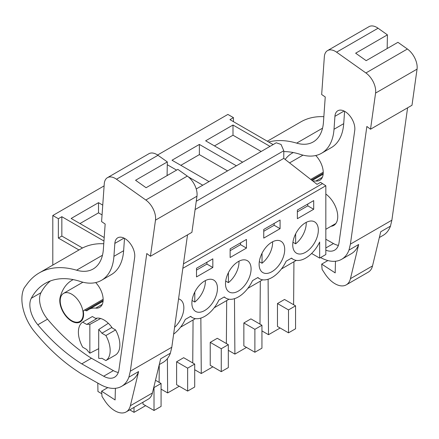 <?xml version="1.0" encoding="UTF-8"?>
<svg xmlns="http://www.w3.org/2000/svg" width="439" height="439" viewBox="0 0 439 439"><rect width="100%" height="100%" fill="white"/><g stroke="black" fill="none" stroke-linecap="round" stroke-linejoin="round"><path stroke-width="0.66" d="M195.097 209.573L283.786 158.369L317.051 184.353L320.536 182.339L325.831 185.752L325.831 254.538L319.658 258.099L319.658 242.054A24.957 14.41 120 0 1 293.181 259.328A24.957 14.41 120 0 1 291.54 258.094L286.157 261.2A24.957 14.41 120 0 1 259.559 278.743A24.957 14.41 120 0 1 257.918 277.503L252.54 280.614A24.957 14.41 120 0 1 225.937 298.152A24.957 14.41 120 0 1 224.302 296.918L218.918 300.024A24.957 14.41 120 0 1 192.315 317.562A24.957 14.41 120 0 1 190.68 316.327L185.296 319.433A24.957 14.41 120 0 1 173.635 334.123M157.579 155.016L227.879 114.425L233.438 117.636L233.438 121.663M296.276 260.393L281.426 268.964M262.654 279.802L247.805 288.374M229.032 299.217L214.183 307.788M195.41 318.626L180.561 327.198M52.801 265.085L52.801 215.505L58.36 218.715L58.36 238.075L78.971 249.978M104.114 185.884L52.801 215.505M325.831 185.752L182.838 268.311M297.373 218.693L313.698 209.266L313.698 200.607L297.373 210.029L297.373 218.693M263.751 238.103L280.077 228.681L280.077 220.016L263.751 229.443L263.751 238.103M196.507 276.927L212.833 267.499L212.833 258.84L196.507 268.262L196.507 276.927M246.455 239.431L230.129 248.853L230.129 257.517L246.455 248.09L246.455 239.431M244.43 259.833A18.098 10.448 120 0 0 228.05 273.398A18.098 10.448 120 0 0 229.246 292.012A18.098 10.448 120 0 0 232.16 292.846A18.098 10.448 120 0 0 248.534 279.281A18.098 10.448 120 0 0 247.338 260.667A18.098 10.448 120 0 0 244.43 259.833M198.538 312.261A18.098 10.448 120 0 0 214.912 298.696A18.098 10.448 120 0 0 213.722 280.082A18.098 10.448 120 0 0 210.808 279.242A18.098 10.448 120 0 0 194.428 292.808A18.098 10.448 120 0 0 195.624 311.421A18.098 10.448 120 0 0 198.538 312.261M174.585 327.324A18.098 10.448 120 0 0 180.1 299.491A18.098 10.448 120 0 0 178.563 298.866M299.403 254.027A18.098 10.448 120 0 0 315.778 240.462A18.098 10.448 120 0 0 314.582 221.849A18.098 10.448 120 0 0 311.668 221.009A18.098 10.448 120 0 0 295.293 234.574A18.098 10.448 120 0 0 296.49 253.188A18.098 10.448 120 0 0 299.403 254.027M278.052 240.418A18.098 10.448 120 0 0 261.671 253.989A18.098 10.448 120 0 0 262.868 272.603A18.098 10.448 120 0 0 265.782 273.437A18.098 10.448 120 0 0 282.156 259.872A18.098 10.448 120 0 0 280.96 241.258A18.098 10.448 120 0 0 278.052 240.418M319.658 258.099L311.619 253.462M103.955 241.016L61.844 216.707L58.36 218.715M104.202 237.543L71.151 218.463L98.512 202.664L98.512 212.855L79.98 223.555M102.748 205.117L98.512 202.664M202.758 185.209L188.391 176.917M176.599 170.107L167.281 164.729M209.024 181.592L172.017 160.23L199.372 144.431L199.372 154.621L180.841 165.322M236.38 165.799L199.372 144.431M242.641 162.183L205.639 140.815L232.994 125.022L232.994 135.212L214.462 145.913M270.001 146.385L232.994 125.022M273.135 144.579L229.954 119.649L233.438 117.636M322.303 183.716L183.458 263.877M315.597 155.549A16.221 9.367 60 0 1 316.371 156.163M97.809 383.104L97.941 391.511L101.81 393.745M133.994 407.408L134.032 412.347L129.735 409.867M159.121 382.358L159.253 364.633M145.633 405.647L134.032 412.347M154.018 410.487L154.018 387.56L161.08 383.483L161.08 406.41L154.018 410.487L142.988 404.121L142.988 402.212M192.743 362.943L193.067 319.976M167.391 358.625L167.654 392.938L161.08 389.141M179.255 386.238L167.654 392.938M187.64 391.078L194.702 387L194.702 364.074L183.667 357.703L176.61 361.78L176.61 384.707L187.64 391.078L187.64 368.151L176.61 361.78M226.365 343.534L226.689 300.567M200.853 318.088L201.276 373.523L194.702 369.731M212.877 366.823L201.276 373.523M221.261 371.663L228.324 367.591L228.324 344.664L217.289 338.293L210.232 342.371L210.232 365.297L221.261 371.663L221.261 348.736L210.232 342.371M259.987 324.119L260.311 281.158M234.475 298.679L234.898 354.114L228.324 350.317M246.498 347.414L234.898 354.114M254.883 352.254L261.94 348.176L261.94 325.25L250.91 318.884L243.854 322.961L243.854 345.888L254.883 352.254L254.883 329.327L243.854 322.961M293.609 304.71L293.932 261.743M268.097 279.264L268.514 334.705L261.94 330.907M280.12 328.004L268.514 334.705M288.505 332.844L295.562 328.767L295.562 305.84L284.532 299.469L277.475 303.547L277.475 326.473L288.505 332.844L288.505 309.918L277.475 303.547M82.51 247.997L61.844 236.067L58.36 238.075M61.844 216.707L61.844 236.067M98.709 329.508A18.718 10.81 60 0 1 101.87 333.212L111.577 327.609L115.589 329.925L105.887 335.533A22.466 12.967 60 0 1 105.887 360.573L101.87 358.251A18.718 10.81 60 0 1 98.709 358.312L98.709 329.508L108.312 323.263M82.669 322.127L86.686 324.448L96.393 318.84L92.377 316.524L82.669 322.127A22.466 12.967 60 0 0 82.669 347.167L86.686 349.488A18.718 10.81 60 0 0 89.847 353.192L98.709 348.67M86.686 324.448A18.718 10.81 60 0 1 89.847 324.388L100.657 318.505M71.683 320.668A16.221 9.367 60 0 1 61.087 306.367A16.221 9.367 60 0 1 63.573 293.367A16.221 9.367 60 0 1 71.683 294.174A16.221 9.367 60 0 1 82.285 308.469A16.221 9.367 60 0 1 79.799 321.469A16.221 9.367 60 0 1 71.683 320.668M313.698 209.266L307.788 205.853L307.788 204.02M297.373 211.867L307.788 205.853M280.077 228.681L274.166 225.267L274.166 223.429M263.751 231.276L274.166 225.267M212.833 267.499L206.923 264.086L206.923 262.253M196.507 270.1L206.923 264.086M246.455 248.09L240.545 244.677L240.545 242.844M230.129 250.685L240.545 244.677M196.233 188.973L276.252 142.779L281.059 144.447L283.786 150.731L283.786 158.369M102.057 214.901L98.512 212.855M167.769 175.199L167.1 174.81M227.556 170.892L199.372 154.621M261.172 151.482L232.994 135.212M161.08 383.483L155.494 380.262M194.702 364.074L187.64 368.151M228.324 344.664L221.261 348.736M261.94 325.25L254.883 329.327M295.562 305.84L288.505 309.918M105.887 335.533L101.87 333.212M105.887 360.573L115.589 354.97A22.466 12.967 -120 0 0 115.589 329.925M89.847 353.192L89.847 324.388M292.934 242.246L295.65 243.821A18.098 10.448 120 0 0 306.224 222.37M295.65 243.821L295.65 233.839M259.312 261.66L262.034 263.23A18.098 10.448 120 0 0 272.603 241.779M262.034 263.23L262.034 253.254M225.69 281.07L228.412 282.639A18.098 10.448 120 0 0 238.981 261.189M228.412 282.639L228.412 272.663M192.068 300.479L194.79 302.054A18.098 10.448 120 0 0 205.359 280.603M194.79 302.054L194.79 292.072M379.345 237.537L383.143 235.348A43.68 25.221 -120 0 0 390.447 226.151L391.879 220.186L350.404 244.133L366.861 126.47L370.521 129.214L375.575 93.079A15.601 9.005 -120 0 0 365.912 72.962L336.587 52.175A15.601 9.005 -120 0 0 327.538 50.6A15.601 9.005 -120 0 0 324.344 56.757L321.666 94.533L325.244 96.97L323.455 122.212A49.92 28.82 -120 0 1 313.226 141.929A49.92 28.82 -120 0 1 296.649 143.13A112.318 64.846 -120 0 0 268.668 142M391.879 220.186L407.601 107.807M335.473 261.243L335.182 272.893L321.699 264.119L322.1 269.398L324.865 273.651A22.466 12.967 -120 0 0 346.25 284.862L368.31 272.125A22.466 12.967 -120 0 0 372.513 265.93L380.739 231.754L390.447 226.151M320.591 257.561A43.68 25.221 -120 0 0 341.663 259.29A43.68 25.221 -120 0 0 348.972 250.098L350.404 244.133M348.972 250.098L358.674 244.49L350.448 278.666A22.466 12.967 -120 0 1 346.25 284.862M323.845 116.681A112.318 64.846 -120 0 0 300.83 121.888L267.329 141.226M387.171 48.531L387.417 34.857L378.067 28.228A15.601 9.005 -120 0 0 369.018 26.653L327.538 50.6M387.417 34.857L355.645 53.196L366.17 60.659L397.937 42.314L407.387 49.014L365.912 72.962M370.521 129.214L411.996 105.267L417.05 69.132A15.601 9.005 -120 0 0 407.387 49.014M344.593 111.292L343.715 123.661A60.73 35.06 -120 0 1 331.275 147.647L321.567 153.249A60.73 35.06 -120 0 1 300.375 154.396A100.251 57.882 -120 0 0 283.786 151.587M321.567 153.249A60.73 35.06 -120 0 0 334.013 129.264L334.93 116.33A14.114 8.149 -120 0 1 335.006 115.572A14.114 8.149 -120 0 1 337.821 110.754A14.114 8.149 -120 0 1 349.367 115.281A14.114 8.149 -120 0 1 354.745 130.378L339.051 242.597A22.12 12.769 -120 0 1 334.639 250.153A22.12 12.769 -120 0 1 325.831 250.17M341.663 259.29L351.37 253.687A43.68 25.221 -120 0 0 358.674 244.49M325.831 239.25L333.464 243.552A22.12 12.769 -120 0 0 338.37 245.406M327.884 260.546L321.699 264.119M330.99 226.299A19.343 11.167 -120 0 0 333.739 225.432A19.343 11.167 -120 0 0 337.015 211.071A19.343 11.167 -120 0 0 325.831 194.038M322.336 177.323L315.877 181.055A16.847 9.729 -120 0 0 319.751 180.303A16.847 9.729 -120 0 0 315.767 155.51M315.877 181.055A30.34 17.516 -120 0 0 312.87 181.082M293.318 152.547A64.039 36.975 -120 0 0 292.05 153.222A64.039 36.975 -120 0 0 285.174 159.456M159.264 364.6L163.056 362.411A43.68 25.221 -120 0 0 170.359 353.214L171.797 347.249L130.323 371.196L146.78 253.539L150.434 256.277L155.488 220.142A15.601 9.005 -120 0 0 145.83 200.025L116.505 179.238A15.601 9.005 -120 0 0 107.456 177.663A15.601 9.005 -120 0 0 104.262 183.826L101.579 221.596L105.162 224.033L103.368 249.275A49.92 28.82 -120 0 1 93.139 268.992A49.92 28.82 -120 0 1 76.567 270.194A112.318 64.846 -120 0 0 39.269 272.899A112.318 64.846 -120 0 0 27.278 283.726L24.271 287.797A36.766 21.226 -120 0 0 26.099 317.814A33.693 19.453 -120 0 0 34.352 331.522A143.52 82.861 -120 0 0 76.002 370.302L79.382 372.568A39.933 23.058 -120 0 0 81.989 374.182L100.097 384.394A43.68 25.221 -120 0 0 121.581 386.353A43.68 25.221 -120 0 0 128.885 377.161L130.323 371.196M171.797 347.249L187.519 234.87M115.391 388.312L115.1 399.956L101.612 391.182L102.018 396.466L104.784 400.714A22.466 12.967 -120 0 0 126.169 411.925L148.228 399.188A22.466 12.967 -120 0 0 152.426 392.993L160.652 358.822L170.359 353.214M128.885 377.161L138.592 371.559L130.367 405.729A22.466 12.967 -120 0 1 126.169 411.925M103.763 243.749A112.318 64.846 -120 0 0 80.743 248.951L39.269 272.899M167.083 175.6L167.33 161.92L157.98 155.291A15.601 9.005 -120 0 0 148.931 153.716L107.456 177.663M167.33 161.92L135.563 180.264L146.083 187.722L177.855 169.383L187.305 176.083L145.83 200.025M150.434 256.277L191.909 232.335L196.968 196.195A15.601 9.005 -120 0 0 187.305 176.083M81.753 363.86L103.675 376.223A22.12 12.769 -120 0 0 114.557 377.216A22.12 12.769 -120 0 0 118.964 369.66L134.663 257.441A14.114 8.149 -120 0 0 129.285 242.344A14.114 8.149 -120 0 0 117.734 237.817A14.114 8.149 -120 0 0 114.925 242.641A14.114 8.149 -120 0 0 114.842 243.393L113.926 256.332A60.73 35.06 -120 0 1 101.48 280.318A60.73 35.06 -120 0 1 80.288 281.459A100.251 57.882 -120 0 0 45.299 283.347A100.251 57.882 -120 0 0 31.284 298.284A21.275 12.281 -120 0 0 37.814 324.778A143.52 82.861 -120 0 0 81.753 363.86L91.46 358.251L113.383 370.62A22.12 12.769 -120 0 0 118.289 372.47M121.581 386.353L131.288 380.75A43.68 25.221 -120 0 0 138.592 371.559M50.392 280.949A100.251 57.882 -120 0 0 40.992 292.681A21.275 12.281 -120 0 0 47.522 319.169A143.52 82.861 -120 0 0 91.46 358.251M101.48 280.318L111.188 274.71A60.73 35.06 -120 0 0 123.633 250.724L113.926 256.332M124.511 238.361L123.633 250.724M107.802 387.61L101.612 391.182M112.324 328.037A19.343 11.167 -120 0 0 103.983 319.954A19.343 11.167 -120 0 0 95.647 318.412M102.254 304.386L95.79 308.118A16.847 9.729 -120 0 0 99.664 307.371A16.847 9.729 -120 0 0 95.68 282.579M95.79 308.118A30.34 17.516 -120 0 0 88.815 309.468A30.34 17.516 -120 0 0 87.317 310.521A3.122 1.8 -120 0 1 87.163 310.631A3.122 1.8 -120 0 1 85.6 310.472A3.122 1.8 -120 0 0 84.03 310.313A3.122 1.8 -120 0 0 83.459 312.431A4.994 2.881 -120 0 1 83.564 313.205A16.847 9.729 -120 0 1 83.218 317.534A16.847 9.729 -120 0 1 80.112 322.006A16.847 9.729 -120 0 1 65.768 315.943A16.847 9.729 -120 0 1 60.154 297.307A64.039 36.975 -120 0 1 71.963 280.285A64.039 36.975 -120 0 1 73.231 279.61M196.255 201.26L283.786 150.731M372.513 265.93L350.448 278.666M322.555 128.172L296.649 143.13M378.067 28.228L336.587 52.175M417.05 69.132L375.575 93.079M333.464 243.552L325.831 247.964M343.715 123.661L334.013 129.264M344.094 111.034L334.93 116.33M323.225 173.279L311.525 180.034M152.426 392.993L130.367 405.729M102.468 255.24L76.567 270.194M157.98 155.291L116.505 179.238M196.968 196.195L155.488 220.142M113.383 370.62L103.675 376.223M47.522 319.169L37.814 324.778M40.992 292.681L31.284 298.284M124.012 238.103L114.842 243.393M103.138 300.342L85.6 310.472M60.807 296.929L60.154 297.307M325.831 229.279L335.862 223.484M289.57 162.891L302.987 155.143M96.108 318.676L97.063 318.127M63.573 293.367L82.905 282.206M79.799 321.469L82.071 320.157M190.427 316.475L192.315 317.562M224.049 297.06L225.937 298.152M257.671 277.651L259.559 278.743M291.293 258.236L293.181 259.328M323.153 174.173L312.151 180.522M323.236 172.209L310.741 179.425M103.072 301.236L88.815 309.468M103.149 299.277L84.03 310.313"/></g></svg>

